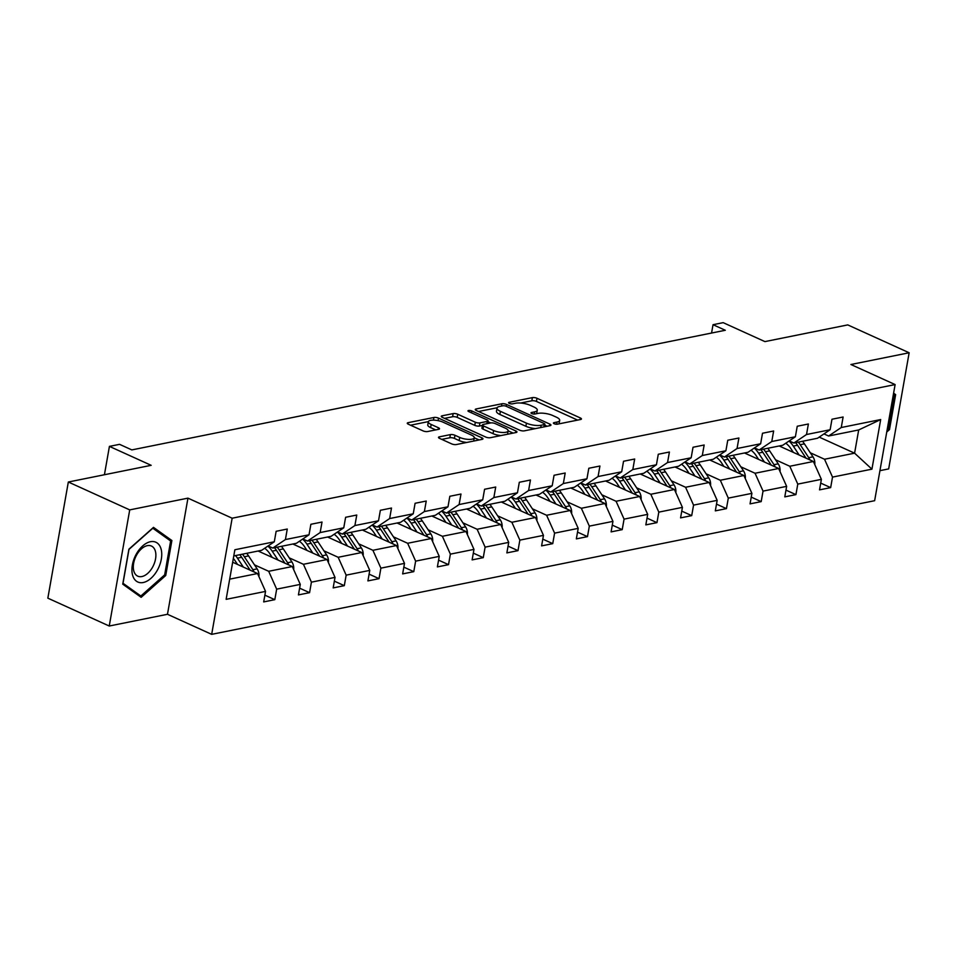 <?xml version="1.0" encoding="UTF-8"?>
<svg xmlns="http://www.w3.org/2000/svg" width="957" height="957" viewBox="0 0 957 957"><rect width="100%" height="100%" fill="white"/><g stroke="black" fill="none" stroke-linecap="round" stroke-linejoin="round"><path stroke-width="1.44" d="M554.151 423.724A2.309 0.73 10 0 0 557.369 424.19L580.6 419.501A3.302 1.053 10 0 0 581.437 418.987A3.302 1.053 10 0 0 580.373 417.97L536.985 398.279A3.302 1.053 10 0 0 532.391 397.622L509.16 402.311A2.309 0.73 10 0 0 508.574 402.67A2.309 0.73 10 0 0 509.315 403.375A2.309 0.73 10 0 0 512.533 403.842L515.548 403.232A10.563 3.349 10 0 1 530.25 405.325L533.862 406.964A10.563 3.349 10 0 1 537.272 410.206A10.563 3.349 10 0 1 534.58 411.869L531.578 412.479A2.309 0.73 10 0 0 530.991 412.85A2.309 0.73 10 0 0 531.733 413.556A2.309 0.73 10 0 0 534.951 414.01L537.954 413.4A10.563 3.349 10 0 1 552.668 415.494L556.28 417.132A10.563 3.349 10 0 1 559.689 420.386A10.563 3.349 10 0 1 556.998 422.049L553.995 422.659A2.309 0.73 10 0 0 553.409 423.018A2.309 0.73 10 0 0 554.151 423.724M879.938 470.665L888.67 468.906L909.15 352.762L847.758 324.902L764.918 341.601L723.169 322.653L713.037 324.698L711.565 333.036M109.242 626.022L167.475 614.286L187.955 498.142L129.721 509.89L109.242 626.022L47.85 598.161L68.33 482.017L151.17 465.317L109.421 446.381L104.421 474.744M129.721 509.89L68.33 482.017M439.335 436.847A3.302 1.053 10 0 0 438.497 437.361A3.302 1.053 10 0 0 439.562 438.378L451.728 443.904A3.302 1.053 10 0 0 456.333 444.55L482.125 439.359A3.302 1.053 10 0 0 482.962 438.832A3.302 1.053 10 0 0 481.897 437.816L438.509 418.125A3.302 1.053 10 0 0 433.916 417.479L408.125 422.671A3.302 1.053 10 0 0 407.275 423.197A3.302 1.053 10 0 0 408.34 424.214L423.042 430.877A3.302 1.053 10 0 0 427.647 431.535L438.677 429.31A3.302 1.053 10 0 0 439.526 428.784A3.302 1.053 10 0 0 438.462 427.779L431.164 424.465A8.828 2.799 10 0 1 428.317 421.75A8.828 2.799 10 0 1 433.712 420.135A8.828 2.799 10 0 1 442.864 422.109L471.43 435.076A8.828 2.799 10 0 1 474.265 437.78A8.828 2.799 10 0 1 468.882 439.395A8.828 2.799 10 0 1 459.731 437.433L454.97 435.268A3.302 1.053 10 0 0 450.376 434.622L439.335 436.847L439.107 438.139M109.421 446.381L119.553 444.335L131.839 449.91L725.31 330.273L713.037 324.698M187.955 498.142L232.156 518.204L895.118 384.57L874.638 500.702L211.676 634.347L232.156 518.204M909.15 352.762L850.917 364.509L895.118 384.57M519.711 430.195A3.302 1.053 10 0 0 524.304 430.853L550.108 425.65A3.302 1.053 10 0 0 550.945 425.135A3.302 1.053 10 0 0 549.88 424.118L506.492 404.428A3.302 1.053 10 0 0 501.899 403.77L476.096 408.974A3.302 1.053 10 0 0 475.258 409.488A3.302 1.053 10 0 0 476.323 410.505L519.711 430.195M516.11 432.504L490.319 437.708A3.302 1.053 10 0 1 485.725 437.05L442.337 417.36A3.302 1.053 10 0 1 441.273 416.343A3.302 1.053 10 0 1 442.11 415.817L453.151 413.591A3.302 1.053 10 0 1 457.745 414.249L475.342 422.24A3.302 1.053 10 0 0 479.935 422.886L487.257 421.415A3.302 1.053 10 0 0 488.094 420.889A3.302 1.053 10 0 0 487.041 419.884L468.715 411.57A2.309 0.73 10 0 1 467.973 410.852A2.309 0.73 10 0 1 469.385 410.433A2.309 0.73 10 0 1 471.777 410.948L515.883 430.973A3.302 1.053 10 0 1 516.947 431.978A3.302 1.053 10 0 1 516.11 432.504M264.874 595.158L274.815 599.668L263.689 601.917L265.544 591.402L226.127 599.345L234.872 549.749L274.288 541.806L261.644 550.311L233.783 555.921M285.413 539.557L309.027 534.807L296.383 543.301L272.781 548.062L285.413 539.557L287.267 529.042L276.142 531.291L274.288 541.806M309.027 534.807L310.881 524.28L322.019 522.043L320.164 532.559L343.766 527.797L345.621 517.282L356.758 515.033L354.903 525.549L378.505 520.799L380.36 510.284L391.497 508.035L389.643 518.55L413.245 513.789L415.099 503.274L426.236 501.037L424.382 511.552L447.984 506.791L449.838 496.276L460.975 494.027L459.121 504.542L482.723 499.781L484.577 489.266L495.714 487.029L493.86 497.544L517.462 492.783L519.316 482.268L530.453 480.019L528.599 490.534L552.201 485.785L554.055 475.27L565.192 473.021L563.338 483.536L586.952 478.775L588.806 468.26L599.931 466.023L598.077 476.538L621.691 471.777L623.545 461.262L634.67 459.013L632.816 469.528L656.43 464.767L658.284 454.252L669.41 452.015L667.555 462.53L691.169 457.769L693.024 447.254L704.161 445.005L702.306 455.52L725.908 450.771L727.763 440.244L738.9 438.007L737.046 448.522L760.648 443.761L762.502 433.246L773.639 430.997L771.785 441.512L795.387 436.763L797.241 426.248L808.378 423.999L806.524 434.514L830.126 429.753L831.98 419.238L843.117 417.001L841.263 427.516L880.679 419.561L871.935 469.157L832.518 477.1L830.664 487.615L819.527 489.864L821.381 479.349L797.779 484.11L795.925 494.625L784.788 496.874L786.642 486.359L763.04 491.108L761.186 501.624L750.049 503.872L751.903 493.357L728.301 498.118L726.447 508.634L715.31 510.871L717.164 500.355L693.562 505.117L691.708 515.632L680.571 517.881L682.425 507.366L658.811 512.127L656.957 522.642L645.831 524.879L647.686 514.364L624.072 519.125L622.217 529.64L611.092 531.889L612.947 521.374L589.333 526.123L587.478 536.638L576.341 538.887L578.195 528.372L554.593 533.133L552.739 543.648L541.602 545.885L543.456 535.37L519.854 540.131L518 550.646L506.863 552.895L508.717 542.38L485.115 547.141L483.261 557.656L472.124 559.893L473.978 549.378L450.376 554.139L448.522 564.654L437.385 566.903L439.239 556.388L415.637 561.137L413.783 571.652L402.646 573.901L404.5 563.386L380.898 568.147L379.044 578.662L367.907 580.911L369.761 570.396L346.159 575.145L344.305 585.66L333.168 587.909L335.022 577.394L311.42 582.155L309.566 592.67L298.428 594.907L300.283 584.392L276.669 589.153L274.815 599.668M258.115 551.017L292.292 566.532L268.69 571.293L254.466 564.845M268.69 571.293L276.669 589.153M292.292 566.532L300.283 584.392M268.127 545.945L272.781 548.062M292.854 544.019L327.031 559.534L303.429 564.283L289.205 557.835M303.429 564.283L311.42 582.155M327.031 559.534L335.022 577.394M343.766 527.797L331.122 536.303L307.52 541.064L320.164 532.559M302.867 538.947L307.52 541.064M327.593 537.009L361.77 552.524L338.168 557.285L323.956 550.837M338.168 557.285L346.159 575.145M361.77 552.524L369.761 570.396M378.505 520.799L365.861 529.293L342.259 534.054L354.903 525.549M337.606 531.948L342.259 534.054M362.332 530.011L396.509 545.526L372.907 550.287L358.696 543.827M372.907 550.287L380.898 568.147M396.509 545.526L404.5 563.386M413.245 513.789L400.612 522.295L376.998 527.056L389.643 518.55M372.345 524.938L376.998 527.056M397.071 523.012L431.248 538.516L407.646 543.277L393.435 536.829M407.646 543.277L415.637 561.137M431.248 538.516L439.239 556.388M447.984 506.791L435.351 515.297L411.737 520.046L424.382 511.552M407.084 517.94L411.737 520.046M431.81 516.002L465.987 531.518L442.385 536.279L428.174 529.819M442.385 536.279L450.376 554.139M465.987 531.518L473.978 549.378M482.723 499.781L470.09 508.287L446.476 513.048L459.121 504.542M441.823 510.93L446.476 513.048M466.549 509.004L500.726 524.508L477.124 529.269L462.913 522.821M477.124 529.269L485.115 547.141M500.726 524.508L508.717 542.38M517.462 492.783L504.829 501.289L481.227 506.05L493.86 497.544M476.562 503.932L481.227 506.05M501.289 501.994L535.477 517.51L511.863 522.271L497.652 515.823M511.863 522.271L519.854 540.131M535.477 517.51L543.456 535.37M552.201 485.785L539.569 494.279L515.967 499.04L528.599 490.534M511.301 496.922L515.967 499.04M536.028 494.996L570.216 510.512L546.603 515.261L532.391 508.813M546.603 515.261L554.593 533.133M570.216 510.512L578.195 528.372M586.952 478.775L574.308 487.28L550.706 492.042L563.338 483.536M546.04 489.924L550.706 492.042M570.767 487.998L604.956 503.502L581.342 508.263L567.13 501.815M581.342 508.263L589.333 526.123M604.956 503.502L612.947 521.374M621.691 471.777L609.047 480.282L585.445 485.032L598.077 476.538M580.791 482.926L585.445 485.032M605.518 480.988L639.695 496.504L616.081 501.265L601.869 494.805M616.081 501.265L624.072 519.125M639.695 496.504L647.686 514.364M656.43 464.767L643.786 473.272L620.184 478.033L632.816 469.528M615.53 475.916L620.184 478.033M640.257 473.99L674.434 489.494L650.832 494.255L636.608 487.807M650.832 494.255L658.811 512.127M674.434 489.494L682.425 507.366M691.169 457.769L678.525 466.274L654.923 471.023L667.555 462.53M650.27 468.918L654.923 471.023M674.996 466.98L709.173 482.495L685.571 487.257L671.347 480.809M685.571 487.257L693.562 505.117M709.173 482.495L717.164 500.355M725.908 450.771L713.264 459.264L689.662 464.025L702.306 455.52M685.009 461.908L689.662 464.025M709.735 459.982L743.912 475.497L720.31 480.247L706.099 473.799M720.31 480.247L728.301 498.118M743.912 475.497L751.903 493.357M760.648 443.761L748.003 452.266L724.401 457.027L737.046 448.522M719.748 454.91L724.401 457.027M744.474 452.972L778.651 468.487L755.049 473.248L740.838 466.801M755.049 473.248L763.04 491.108M778.651 468.487L786.642 486.359M795.387 436.763L782.754 445.256L759.14 450.017L771.785 441.512M754.487 447.912L759.14 450.017M779.213 445.974L813.39 461.489L789.788 466.25L775.577 459.791M789.788 466.25L797.779 484.11M813.39 461.489L821.381 479.349M830.126 429.753L817.493 438.258L793.879 443.019L806.524 434.514M789.226 440.902L793.879 443.019M819.192 437.11L854.589 453.175L824.527 459.24L810.316 452.793M824.527 459.24L832.518 477.1M871.935 469.157L854.589 453.175L858.692 429.956L828.618 436.009L841.263 427.516M167.475 614.286L211.676 634.347M823.965 433.904L828.618 436.009M229.68 579.152L257.553 573.53L232.671 562.238M858.692 429.956L880.679 419.561M257.553 573.53L265.544 591.402M820.723 483.106L830.664 487.615M785.984 490.116L795.925 494.625M751.245 497.114L761.186 501.624M716.494 504.124L726.447 508.634M681.755 511.122L691.708 515.632M647.016 518.12L656.957 522.642M612.277 525.13L622.217 529.64M577.538 532.128L587.478 536.638M542.798 539.138L552.739 543.648M508.059 546.136L518 550.646M473.32 553.134L483.261 557.656M438.581 560.144L448.522 564.654M403.842 567.142L413.783 571.652M369.103 574.152L379.044 578.662M334.352 581.15L344.305 585.66M299.613 588.16L309.566 592.67M886.756 432.026L889.484 429.597L895.644 394.631L893.599 393.16M165.728 575.504L171.889 540.526L153.491 527.367L128.908 549.186L122.747 584.165L141.157 597.324L165.728 575.504L164.556 574.966M559.02 423.855A10.563 3.349 10 0 0 559.127 423.52L559.689 420.386M536.602 413.675A10.563 3.349 10 0 0 536.71 413.34L537.272 410.206M577.609 420.111L536.434 401.414A3.302 1.053 10 0 0 531.829 400.768L520.596 403.029M497.126 407.754L478.536 411.51M547.117 426.248L544.748 425.171M544.33 424.609A2.309 0.73 10 0 0 544.916 424.238A2.309 0.73 10 0 0 544.162 423.532L506.086 406.247A2.309 0.73 10 0 0 502.868 405.792L499.698 406.426A10.563 3.349 10 0 0 497.006 408.089A10.563 3.349 10 0 0 500.415 411.343L526.446 423.15A10.563 3.349 10 0 0 541.16 425.243L544.33 424.609L543.923 426.894M497.006 408.089L496.456 411.235A10.563 3.349 10 0 0 499.865 414.477L500.415 411.343M535.549 428.58A10.563 3.349 10 0 1 525.895 426.296L499.865 414.477M444.538 418.365L452.589 416.738L453.151 413.591M482.388 425.422L479.385 426.032A3.302 1.053 10 0 1 474.792 425.375L457.195 417.384A3.302 1.053 10 0 0 452.589 416.738M487.962 421.678L490.714 422.934M508.143 430.841L513.131 433.102M493.597 430.518A8.828 2.799 10 0 0 502.748 432.492A8.828 2.799 10 0 0 508.143 430.877A8.828 2.799 10 0 0 505.296 428.162L495.236 423.604A3.302 1.053 10 0 0 490.63 422.946L483.309 424.418A3.302 1.053 10 0 0 482.472 424.944A3.302 1.053 10 0 0 483.536 425.961L493.597 430.518L493.046 433.665A8.828 2.799 10 0 0 500.918 435.567M507.521 434.239A8.828 2.799 10 0 0 507.581 434.011L508.143 430.877M482.472 424.944L481.921 428.078A3.302 1.053 10 0 0 482.986 429.095L483.536 425.961M493.046 433.665L482.986 429.095M466.777 442.445A8.828 2.799 10 0 1 459.181 440.567L454.419 438.414A3.302 1.053 10 0 0 449.826 437.756L441.763 439.383M473.679 441.057A8.828 2.799 10 0 0 473.715 440.926L474.265 437.78L479.134 439.957M428.317 421.75L427.767 424.896A8.828 2.799 10 0 0 430.614 427.6L431.164 424.465M435.698 429.908L430.614 427.6M428.353 421.618L410.553 425.207M893.515 393.662L895.644 394.631M888.311 429.071L889.484 429.597M166.709 538.169L171.889 540.526M814.766 464.564A8.912 6.567 -101.4 0 0 812.972 456.824L804.418 443.857A25.707 18.949 -101.4 0 0 802.504 441.273M799.179 455.03L793.293 446.106A25.707 18.949 -101.4 0 0 789.011 441.057M793.365 452.398L790.937 448.725A21.341 15.731 -101.4 0 0 785.781 443.223M809.861 459.886A8.912 6.567 -101.4 0 0 808.749 457.685L800.196 444.706A25.707 18.949 -101.4 0 0 798.27 442.134M795.602 442.672A25.707 18.949 78.6 0 1 797.516 445.244L806.021 458.14M780.027 471.562A8.912 6.567 -101.4 0 0 778.232 463.834L769.679 450.867A25.707 18.949 -101.4 0 0 767.765 448.283M764.44 462.04L758.554 453.104A25.707 18.949 -101.4 0 0 754.272 448.055M758.614 459.396L756.197 455.723A21.341 15.731 -101.4 0 0 751.042 450.221M775.122 466.884A8.912 6.567 -101.4 0 0 773.998 464.683L765.456 451.716A25.707 18.949 -101.4 0 0 763.53 449.132M760.863 449.67A25.707 18.949 78.6 0 1 762.777 452.254L771.282 465.138M745.288 478.572A8.912 6.567 -101.4 0 0 743.493 470.832L734.94 457.865A25.707 18.949 -101.4 0 0 733.026 455.281M729.701 469.038L723.815 460.114A25.707 18.949 -101.4 0 0 719.52 455.053M723.875 466.406L721.458 462.721A21.341 15.731 -101.4 0 0 716.303 457.231M740.371 473.882A8.912 6.567 -101.4 0 0 739.259 471.681L730.717 458.714A25.707 18.949 -101.4 0 0 728.791 456.142M726.124 456.68A25.707 18.949 78.6 0 1 728.038 459.252L736.543 472.148M893.395 394.368L894.388 395.085L888.419 428.975L887.079 430.16M157.57 569.798A21.844 13.039 114.4 0 0 157.187 542.99A21.844 13.039 114.4 0 0 136.097 554.45A21.844 13.039 114.4 0 0 136.48 581.246A21.844 13.039 114.4 0 0 157.57 569.798M152.725 566.915A16.544 9.869 114.4 0 0 151.421 546.04A16.544 9.869 114.4 0 0 136.456 555.299A16.544 9.869 114.4 0 0 137.76 576.162A16.544 9.869 114.4 0 0 152.725 566.915M123.022 583.256L128.992 549.378L152.809 528.228L170.633 540.98L164.664 574.87L140.858 596.008L122.915 583.208M136.648 594.106L140.858 596.008M710.549 485.57A8.912 6.567 -101.4 0 0 708.754 477.83L700.201 464.863A25.707 18.949 -101.4 0 0 698.287 462.291M694.961 476.048L689.064 467.112A25.707 18.949 -101.4 0 0 684.781 462.064M689.136 473.404L686.719 469.731A21.341 15.731 -101.4 0 0 681.563 464.229M705.632 480.893A8.912 6.567 -101.4 0 0 704.519 478.691L695.978 465.724A25.707 18.949 -101.4 0 0 694.052 463.14M691.385 463.678A25.707 18.949 78.6 0 1 693.299 466.262L701.804 479.146M675.809 492.58A8.912 6.567 -101.4 0 0 674.015 484.84L665.462 471.873A25.707 18.949 -101.4 0 0 663.548 469.289M660.222 483.046L654.325 474.11A25.707 18.949 -101.4 0 0 650.042 469.062M654.397 480.402L651.98 476.73A21.341 15.731 -101.4 0 0 646.824 471.239M670.893 487.891A8.912 6.567 -101.4 0 0 669.78 485.689L661.227 472.722A25.707 18.949 -101.4 0 0 659.313 470.138M656.646 470.677A25.707 18.949 78.6 0 1 658.56 473.26L667.053 486.156M641.07 499.578A8.912 6.567 -101.4 0 0 639.276 491.838L630.723 478.871A25.707 18.949 -101.4 0 0 628.809 476.299M625.483 490.056L619.586 481.12A25.707 18.949 -101.4 0 0 615.303 476.072M619.658 487.412L617.241 483.74A21.341 15.731 -101.4 0 0 612.073 478.237M636.154 494.901A8.912 6.567 -101.4 0 0 635.041 492.699L626.488 479.732A25.707 18.949 -101.4 0 0 624.574 477.148M621.906 477.687A25.707 18.949 78.6 0 1 623.82 480.27L632.314 493.154M606.331 506.576A8.912 6.567 -101.4 0 0 604.537 498.848L595.984 485.881A25.707 18.949 -101.4 0 0 594.07 483.297M590.732 497.054L584.847 488.118A25.707 18.949 -101.4 0 0 580.564 483.07M584.918 494.41L582.49 490.738A21.341 15.731 -101.4 0 0 577.334 485.235M601.415 501.899A8.912 6.567 -101.4 0 0 600.302 499.698L591.749 486.73A25.707 18.949 -101.4 0 0 589.835 484.146M587.167 484.685A25.707 18.949 78.6 0 1 589.081 487.269L597.575 500.152M571.592 513.586A8.912 6.567 -101.4 0 0 569.798 505.846L561.245 492.879A25.707 18.949 -101.4 0 0 559.331 490.295M555.993 504.052L550.108 495.128A25.707 18.949 -101.4 0 0 545.825 490.068M550.179 501.42L547.751 497.736A21.341 15.731 -101.4 0 0 542.595 492.245M566.676 508.909A8.912 6.567 -101.4 0 0 565.563 506.696L557.01 493.728A25.707 18.949 -101.4 0 0 555.096 491.156M552.416 491.695A25.707 18.949 78.6 0 1 554.342 494.267L562.836 507.162M536.853 520.584A8.912 6.567 -101.4 0 0 535.059 512.856L526.506 499.889A25.707 18.949 -101.4 0 0 524.58 497.305M521.254 511.062L515.368 502.126A25.707 18.949 -101.4 0 0 511.086 497.078M515.44 508.418L513.012 504.746A21.341 15.731 -101.4 0 0 507.856 499.243M531.936 515.907A8.912 6.567 -101.4 0 0 530.824 513.706L522.271 500.738A25.707 18.949 -101.4 0 0 520.357 498.154M517.677 498.693A25.707 18.949 78.6 0 1 519.603 501.277L528.097 514.16M502.102 527.594A8.912 6.567 -101.4 0 0 500.308 519.854L491.766 506.887A25.707 18.949 -101.4 0 0 489.84 504.303M486.515 518.06L480.629 509.136A25.707 18.949 -101.4 0 0 476.347 504.076M480.701 515.416L478.273 511.744A21.341 15.731 -101.4 0 0 473.117 506.253M497.197 522.905A8.912 6.567 -101.4 0 0 496.085 520.704L487.532 507.736A25.707 18.949 -101.4 0 0 485.618 505.164M482.938 505.703A25.707 18.949 78.6 0 1 484.864 508.275L493.357 521.17M467.363 534.592A8.912 6.567 -101.4 0 0 465.569 526.852L457.027 513.885A25.707 18.949 -101.4 0 0 455.101 511.313M451.776 525.07L445.89 516.134A25.707 18.949 -101.4 0 0 441.608 511.086M445.962 522.426L443.534 518.754A21.341 15.731 -101.4 0 0 438.378 513.251M462.458 529.915A8.912 6.567 -101.4 0 0 461.346 527.714L452.793 514.746A25.707 18.949 -101.4 0 0 450.879 512.162M448.199 512.701A25.707 18.949 78.6 0 1 450.113 515.285L458.618 528.168M432.624 541.59A8.912 6.567 -101.4 0 0 430.829 533.862L422.276 520.895A25.707 18.949 -101.4 0 0 420.362 518.311M417.037 532.068L411.151 523.132A25.707 18.949 -101.4 0 0 406.869 518.084M411.223 529.424L408.795 525.752A21.341 15.731 -101.4 0 0 403.639 520.261M427.719 536.913A8.912 6.567 -101.4 0 0 426.607 534.712L418.053 521.744A25.707 18.949 -101.4 0 0 416.128 519.161M413.46 519.699A25.707 18.949 78.6 0 1 415.374 522.283L423.879 535.178M397.885 548.6A8.912 6.567 -101.4 0 0 396.09 540.861L387.537 527.893A25.707 18.949 -101.4 0 0 385.623 525.309M382.298 539.066L376.412 530.142A25.707 18.949 -101.4 0 0 372.129 525.094M376.472 536.434L374.055 532.762A21.341 15.731 -101.4 0 0 368.9 527.259M392.98 543.923A8.912 6.567 -101.4 0 0 391.856 541.722L383.314 528.743A25.707 18.949 -101.4 0 0 381.388 526.171M378.721 526.709A25.707 18.949 78.6 0 1 380.635 529.293L389.14 542.176M363.146 555.598A8.912 6.567 -101.4 0 0 361.351 547.871L352.798 534.903A25.707 18.949 -101.4 0 0 350.884 532.319M347.558 546.076L341.673 537.14A25.707 18.949 -101.4 0 0 337.378 532.092M341.733 543.432L339.316 539.76A21.341 15.731 -101.4 0 0 334.16 534.257M358.229 550.921A8.912 6.567 -101.4 0 0 357.117 548.72L348.575 535.753A25.707 18.949 -101.4 0 0 346.649 533.169M343.982 533.707A25.707 18.949 78.6 0 1 345.896 536.291L354.401 549.174M328.407 562.608A8.912 6.567 -101.4 0 0 326.612 554.869L318.059 541.901A25.707 18.949 -101.4 0 0 316.145 539.317M312.819 553.074L306.922 544.15A25.707 18.949 -101.4 0 0 302.639 539.09M306.994 550.442L304.577 546.758A21.341 15.731 -101.4 0 0 299.421 541.267M323.49 557.919A8.912 6.567 -101.4 0 0 322.377 555.718L313.836 542.751A25.707 18.949 -101.4 0 0 311.91 540.179M309.243 540.717A25.707 18.949 78.6 0 1 311.157 543.289L319.662 556.184M293.667 569.606A8.912 6.567 -101.4 0 0 291.873 561.867L283.32 548.899A25.707 18.949 -101.4 0 0 281.406 546.327M278.08 560.084L272.183 551.148A25.707 18.949 -101.4 0 0 267.9 546.1M272.255 557.441L269.838 553.768A21.341 15.731 -101.4 0 0 264.682 548.265M288.751 564.929A8.912 6.567 -101.4 0 0 287.638 562.728L279.085 549.761A25.707 18.949 -101.4 0 0 277.171 547.177M274.503 547.715A25.707 18.949 78.6 0 1 276.417 550.299L284.911 563.183M258.928 576.616A8.912 6.567 -101.4 0 0 257.134 568.877L248.581 555.909A25.707 18.949 -101.4 0 0 246.667 553.325M243.341 567.082L237.444 558.146A25.707 18.949 -101.4 0 0 235.53 555.574M237.515 564.439L235.099 560.766A21.341 15.731 -101.4 0 0 233.341 558.433M254.012 571.927A8.912 6.567 -101.4 0 0 252.899 569.726L244.346 556.759A25.707 18.949 -101.4 0 0 242.432 554.175M239.764 554.713A25.707 18.949 78.6 0 1 241.678 557.297L250.172 570.193M556.615 424.25L556.998 422.049M531.422 413.388L531.578 412.479M534.197 414.07L534.58 411.869M509.004 403.22L509.16 402.311M531.829 400.768L532.391 397.622M536.434 401.414L536.985 398.279M580.086 419.609L580.373 417.97M553.84 423.556L553.995 422.659M475.868 410.266L476.096 408.974M501.492 406.067L501.899 403.77M506.157 406.282L506.492 404.428M549.593 425.757L549.88 424.118M525.895 426.296L526.446 423.15M540.753 427.54L541.16 425.243M441.883 417.12L442.11 415.817M457.195 417.384L457.745 414.249M474.792 425.375L475.342 422.24M479.385 426.032L479.935 422.886M486.862 423.712L487.257 421.415M471.454 412.802L471.777 410.948M515.596 432.6L515.883 430.973M449.826 437.756L450.376 434.622M454.419 438.414L454.97 435.268M459.181 440.567L459.731 437.433M438.174 429.418L438.462 427.779M407.885 423.975L408.125 422.671M433.449 420.135L433.916 417.479M438.067 420.637L438.509 418.125M481.61 439.454L481.897 437.816M800.196 444.706L804.418 443.857M793.293 446.106L797.516 445.244M808.749 457.685L812.972 456.824M765.456 451.716L769.679 450.867M758.554 453.104L762.777 452.254M773.998 464.683L778.232 463.834M730.717 458.714L734.94 457.865M723.815 460.114L728.038 459.252M739.259 471.681L743.493 470.832M695.978 465.724L700.201 464.863M689.064 467.112L693.299 466.262M704.519 478.691L708.754 477.83M661.227 472.722L665.462 471.873M654.325 474.11L658.56 473.26M669.78 485.689L674.015 484.84M626.488 479.732L630.723 478.871M619.586 481.12L623.82 480.27M635.041 492.699L639.276 491.838M591.749 486.73L595.984 485.881M584.847 488.118L589.081 487.269M600.302 499.698L604.537 498.848M557.01 493.728L561.245 492.879M550.108 495.128L554.342 494.267M565.563 506.696L569.798 505.846M522.271 500.738L526.506 499.889M515.368 502.126L519.603 501.277M530.824 513.706L535.059 512.856M487.532 507.736L491.766 506.887M480.629 509.136L484.864 508.275M496.085 520.704L500.308 519.854M452.793 514.746L457.027 513.885M445.89 516.134L450.113 515.285M461.346 527.714L465.569 526.852M418.053 521.744L422.276 520.895M411.151 523.132L415.374 522.283M426.607 534.712L430.829 533.862M383.314 528.743L387.537 527.893M376.412 530.142L380.635 529.293M391.856 541.722L396.09 540.861M348.575 535.753L352.798 534.903M341.673 537.14L345.896 536.291M357.117 548.72L361.351 547.871M313.836 542.751L318.059 541.901M306.922 544.15L311.157 543.289M322.377 555.718L326.612 554.869M279.085 549.761L283.32 548.899M272.183 551.148L276.417 550.299M287.638 562.728L291.873 561.867M244.346 556.759L248.581 555.909M237.444 558.146L241.678 557.297M252.899 569.726L257.134 568.877M544.461 426.786L544.916 424.238M487.627 423.556L488.094 420.889"/></g></svg>
